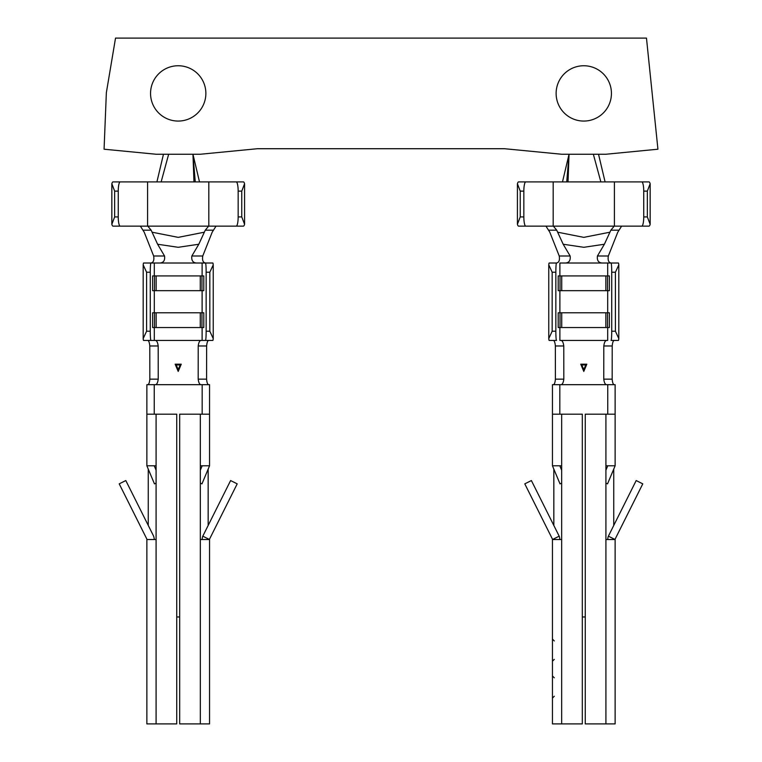 <?xml version="1.0" encoding="UTF-8"?>
<svg xmlns="http://www.w3.org/2000/svg" width="762" height="762" viewBox="0 0 762 762"><rect width="100%" height="100%" fill="white"/><g stroke="black" fill="none" stroke-linecap="round" stroke-linejoin="round"><path stroke-width="1.14" d="M213.236 338.595L209.826 331.222L206.15 331.222A9.22 0.676 90 0 1 205.473 340.443L212.827 340.443A9.22 0.676 -90 0 0 213.236 338.595L213.236 264.852A9.22 0.676 -90 0 0 212.827 263.014L196.844 263.014C192.948 262.88 191.291 260.537 191.853 255.994L198.806 244.24L205.273 230.181L208.617 226.143L147.799 226.143L151.143 230.181L157.61 244.24L164.554 255.994C165.125 260.537 163.468 262.88 159.582 263.014L159.496 263.014M150.685 263.014L196.977 263.014M215.998 226.19L212.179 232.22L202.759 255.994C202.073 260.309 203.044 262.652 205.654 263.014M150.762 263.014C153.362 262.661 154.334 260.328 153.648 255.994L144.228 232.22L140.418 226.19M152.162 232.22L178.203 237.363L204.245 232.22M200.33 465.801L200.33 539.544L209.55 539.544L209.55 723.9L179.68 723.9L179.68 414.185L200.33 414.185L200.33 465.801L209.55 465.801L209.55 384.686L200.93 384.686C199.549 384.458 198.634 382.61 198.187 379.152L198.215 345.977C198.672 342.529 199.587 340.681 200.958 340.443L208.655 340.443C207.607 340.719 206.94 342.557 206.626 345.977L206.588 379.152C206.893 382.572 207.559 384.41 208.607 384.686M147.809 384.686C148.847 384.419 149.523 382.572 149.828 379.152L149.79 345.977C149.476 342.567 148.809 340.719 147.78 340.443L155.448 340.443C156.82 340.671 157.734 342.519 158.191 345.977L158.229 379.152C157.782 382.61 156.867 384.448 155.486 384.686L146.866 384.686L146.866 465.801L156.086 465.801L156.086 539.544L146.866 539.544L146.866 723.9L176.727 723.9L176.727 414.185L156.086 414.185L156.086 465.801M181.261 364.179L178.203 371.418L175.155 364.179L181.261 364.179L180.232 364.912L176.174 364.922L178.203 369.57L180.232 364.912L176.174 364.922L175.155 364.179M155.41 340.443L201.006 340.443M201.006 384.686L155.41 384.686M154.457 290.665L154.457 275.92L152.619 275.92L152.619 290.665L203.787 290.665L203.787 275.92L201.949 275.92L201.949 290.665M154.305 275.92L154.305 263.014L143.58 263.014A9.22 0.676 90 0 0 143.18 264.852L146.59 272.234L146.59 331.222L143.18 338.595A9.22 0.676 90 0 0 143.58 340.443L150.933 340.443A9.22 0.676 -90 0 1 150.266 331.222L150.266 272.234A9.22 0.676 -90 0 1 150.933 263.014M154.305 327.536L154.305 340.443L150.933 340.443M201.949 327.536L152.619 327.536L152.619 312.791L203.787 312.791L203.787 327.536L201.949 327.536L201.949 312.791M205.473 340.443L202.111 340.443L202.111 327.536M206.15 331.222L206.15 272.234A9.22 0.676 90 0 0 205.473 263.014M143.18 338.595L143.18 264.852M209.55 650.157L209.55 639.099L209.55 650.157M209.55 687.029L209.55 675.97L209.55 687.029M209.74 538.724L209.369 539.458L202.806 536.172L230.61 480.555L237.201 483.851L209.74 538.724A1.848 1.848 0 0 0 209.55 539.544L209.55 723.9M146.866 723.9L146.866 539.544A1.848 1.848 0 0 0 146.675 538.724L119.215 483.851L125.806 480.555L153.267 535.419A9.22 9.22 0 0 1 154.238 539.544M244.573 224.295L241.764 216.922L238.163 216.922A9.22 1.972 90 0 1 236.191 226.143L243.392 226.143A9.22 1.972 -90 0 0 244.573 224.295L244.573 183.737A9.22 1.972 -90 0 0 243.392 181.899L193.967 181.899L192.957 154.248L163.459 154.248L156.915 181.899M202.111 275.92L202.111 263.014L205.73 263.014M200.33 414.185L202.168 414.185L202.168 384.686M156.086 483.184L154.457 483.87L146.866 465.801L146.866 414.185L156.086 414.185M202.168 414.185L209.55 414.185L209.55 465.801L201.959 483.87L200.33 483.184M176.727 616.972L179.68 616.972M154.238 414.185L154.238 384.686M148.257 469.106L148.257 525.399M208.159 469.106L208.159 525.399M209.826 331.222L209.826 272.234L213.236 264.852M147.799 226.143L113.024 226.143A9.22 1.972 90 0 1 111.843 224.295L111.843 183.737L114.652 191.119L114.652 216.922L111.843 224.295M236.191 226.143L208.617 226.143M147.59 226.143L147.59 181.899L193.967 181.899M147.59 181.899L113.024 181.899A9.22 1.972 90 0 0 111.843 183.737M120.225 226.143A9.22 1.972 -90 0 1 118.253 216.922L118.253 191.119A9.22 1.972 -90 0 1 120.225 181.899M241.764 216.922L241.764 191.119L244.573 183.737M238.163 216.922L238.163 191.119A9.22 1.972 90 0 0 236.191 181.899M199.501 181.899L192.957 154.248L200.33 154.248L257.48 148.714L504.511 148.714L561.661 154.248L605.914 154.248L657.93 149.209L646.471 38.1L115.529 38.1L106.356 92.697L104.07 149.209L156.086 154.248L163.459 154.248M195.272 181.899L192.957 154.248M161.144 181.899L168.65 154.248M150.552 93.402A27.651 27.651 0 0 1 192.034 69.456A27.651 27.651 0 0 1 192.034 117.358A27.651 27.651 0 0 1 150.552 93.402M611.438 93.402A27.651 27.651 0 0 1 569.957 117.358A27.651 27.651 0 0 1 569.957 69.456A27.651 27.651 0 0 1 611.438 93.402M154.238 465.801L156.086 470.192M200.33 470.192L202.168 465.801M202.806 536.172A9.22 9.22 0 0 0 202.168 539.544M154.457 327.536L154.457 312.791M154.457 275.92L201.949 275.92M180.213 364.96L176.193 364.96M178.203 371.418L178.203 369.57M621.582 226.19L617.763 232.22L608.343 255.994C607.657 260.309 608.619 262.652 611.238 263.014M556.336 263.014C558.946 262.661 559.908 260.328 559.232 255.994L549.812 232.22L545.992 226.19M618.811 338.595L615.41 331.222L611.724 331.222A9.22 0.676 90 0 1 611.057 340.443L618.411 340.443A9.22 0.676 -90 0 0 618.811 338.595L618.811 264.852A9.22 0.676 -90 0 0 618.411 263.014L602.418 263.014C598.532 262.88 596.875 260.537 597.437 255.994L604.39 244.24L610.857 230.181L614.201 226.143L553.374 226.143L556.717 230.181L563.185 244.24L570.138 255.994C570.7 260.537 569.043 262.88 565.166 263.014L565.08 263.014M559.889 275.92L559.889 263.014L602.561 263.014M557.746 232.22L583.787 237.363L609.829 232.22M553.383 384.686C554.431 384.419 555.098 382.572 555.403 379.152L555.365 345.977C555.06 342.567 554.384 340.719 553.355 340.443L556.517 340.443A9.22 0.676 -90 0 1 555.841 331.222L555.841 272.234A9.22 0.676 -90 0 1 556.517 263.014L549.164 263.014A9.22 0.676 90 0 0 548.764 264.852L552.164 272.234L552.164 331.222L548.764 338.595A9.22 0.676 90 0 0 549.164 340.443L556.517 340.443M611.057 340.443L614.229 340.443C613.191 340.719 612.515 342.557 612.21 345.977L612.172 379.152C612.467 382.572 613.143 384.41 614.182 384.686M586.835 364.179L583.787 371.418L580.739 364.179L586.835 364.179L585.816 364.912L581.758 364.922L583.787 369.57L585.816 364.912L581.758 364.922L580.739 364.179M606.59 384.686L560.994 384.686M605.914 414.185L605.914 539.544L615.125 539.544L615.125 723.9L585.264 723.9L585.264 414.185L607.752 414.185L607.752 384.686L606.514 384.686C605.133 384.458 604.218 382.61 603.761 379.152L603.799 345.977C604.256 342.529 605.171 340.681 606.542 340.443L607.685 340.443L607.685 327.536M559.889 327.536L559.889 340.443L606.59 340.443M561.032 340.443C562.404 340.671 563.318 342.519 563.775 345.977L563.813 379.152C563.356 382.61 562.442 384.448 561.061 384.686L552.45 384.686L552.45 465.801L561.661 465.801L561.661 539.544L552.45 539.544L552.45 723.9L582.311 723.9L582.311 414.185L561.661 414.185L561.661 465.801M560.041 275.92L609.371 275.92L609.371 290.665L558.203 290.665L558.203 275.92L560.041 275.92L560.041 290.665M607.533 312.791L607.533 327.536L609.371 327.536L609.371 312.791L558.203 312.791L558.203 327.536L560.041 327.536L560.041 312.791M611.724 331.222L611.724 272.234A9.22 0.676 90 0 0 611.057 263.014M548.764 338.595L548.764 264.852M605.914 465.801L615.125 465.801L607.533 483.87L605.914 483.184M650.157 224.295L647.338 216.922L643.738 216.922A9.22 1.972 90 0 1 641.766 226.143L648.967 226.143A9.22 1.972 -90 0 0 650.157 224.295L650.157 183.737A9.22 1.972 -90 0 0 648.967 181.899L600.856 181.899L593.35 154.248M611.314 263.014L607.685 263.014L607.685 275.92M607.752 384.686L615.125 384.686L615.125 465.801M559.822 384.686L559.822 414.185L561.661 414.185M553.831 469.106L553.831 525.399M613.743 469.106L613.743 525.399M582.311 616.972L585.264 616.972M559.822 414.185L552.45 414.185M607.752 414.185L615.125 414.185M615.41 331.222L615.41 272.234L618.811 264.852M553.374 226.143L518.598 226.143A9.22 1.972 90 0 1 517.417 224.295L517.417 183.737L520.227 191.119L520.227 216.922L517.417 224.295M643.738 216.922L643.738 191.119A9.22 1.972 90 0 0 641.766 181.899M641.766 226.143L614.201 226.143M553.174 226.143L553.174 181.899L566.718 181.899L569.043 154.248L562.489 181.899M600.847 181.899L566.718 181.899M525.809 226.143A9.22 1.972 -90 0 1 523.837 216.922L523.837 191.119A9.22 1.972 -90 0 1 525.809 181.899L518.598 181.899A9.22 1.972 90 0 0 517.417 183.737M553.174 181.899L525.809 181.899M647.338 216.922L647.338 191.119L650.157 183.737M605.085 181.899L598.532 154.248M568.023 181.899L569.043 154.248M605.914 470.192L607.752 465.801M615.125 539.544A1.848 1.848 0 0 1 615.325 538.724L642.776 483.851L636.184 480.555L608.39 536.172A9.22 9.22 0 0 0 607.752 539.544M615.325 538.724L614.953 539.458L608.39 536.172M561.661 483.184L560.032 483.87L552.45 465.801M559.822 465.801L561.661 470.192M559.822 539.544A9.22 9.22 0 0 0 559.184 536.172L531.39 480.555L524.789 483.851L552.25 538.724A1.848 1.848 0 0 1 552.45 539.544M559.184 536.172L552.621 539.458L552.25 538.724M607.533 327.536L560.041 327.536M607.533 275.92L607.533 290.665M585.797 364.96L581.777 364.96M583.787 371.418L583.787 369.57M157.61 244.24L178.203 247.298L198.806 244.24M202.111 312.791L202.111 290.665M154.305 312.791L154.305 290.665M200.33 539.544L200.33 723.9M156.086 539.544L156.086 723.9M150.266 331.222L146.59 331.222M150.266 272.234L146.59 272.234M209.826 272.234L206.15 272.234M208.817 226.143L208.817 181.899M118.253 191.119L114.652 191.119M118.253 216.922L114.652 216.922M241.764 191.119L238.163 191.119M200.273 327.536L200.273 312.791M156.143 327.536L156.143 312.791M156.143 275.92L156.143 290.665M200.273 275.92L200.273 290.665M198.187 379.152L206.588 379.152M198.215 345.977L206.626 345.977M149.79 345.977L158.191 345.977M149.828 379.152L158.229 379.152M143.266 230.181L151.143 230.181M153.648 255.994L164.554 255.994M191.853 255.994L202.759 255.994M205.273 230.181L213.15 230.181M563.185 244.24L583.787 247.298L604.39 244.24M607.685 312.791L607.685 290.665M559.889 312.791L559.889 290.665M561.661 539.544L561.661 723.9M605.914 539.544L605.914 723.9M555.841 272.234L552.164 272.234M555.841 331.222L552.164 331.222M615.41 272.234L611.724 272.234M614.401 226.143L614.401 181.899M523.837 216.922L520.227 216.922M523.837 191.119L520.227 191.119M647.338 191.119L643.738 191.119M605.847 327.536L605.847 312.791M561.727 327.536L561.727 312.791M561.727 275.92L561.727 290.665M605.847 275.92L605.847 290.665M612.21 345.977L603.799 345.977M612.172 379.152L603.761 379.152M563.813 379.152L555.403 379.152M563.775 345.977L555.365 345.977M556.717 230.181L548.85 230.181M570.138 255.994L559.232 255.994M608.343 255.994L597.437 255.994M618.725 230.181L610.857 230.181M554.288 677.809L552.45 675.97M554.288 696.249L552.45 698.087M554.288 640.937L552.45 639.099M554.288 659.378L552.45 661.216"/></g></svg>
